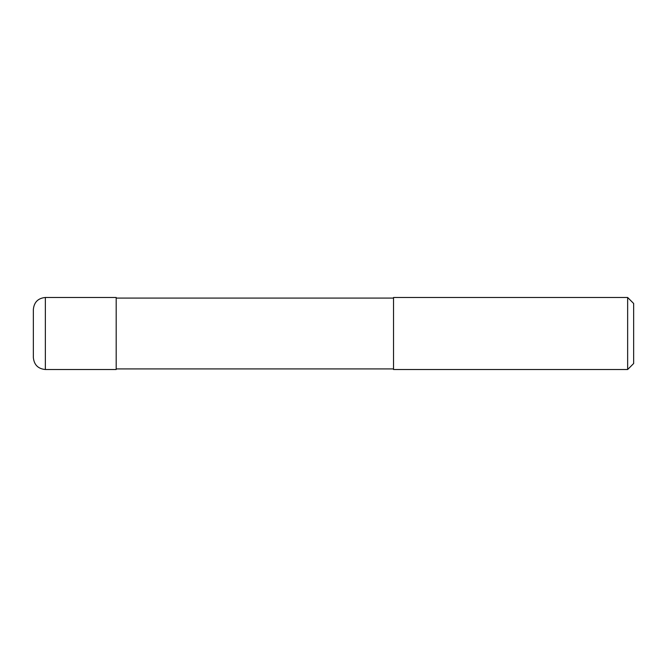 <?xml version="1.0" encoding="UTF-8"?>
<svg xmlns="http://www.w3.org/2000/svg" width="667" height="667" viewBox="0 0 667 667"><rect width="100%" height="100%" fill="white"/><g stroke="black" fill="none" stroke-linecap="round" stroke-linejoin="round"><path stroke-width="1" d="M45.356 369.518C38.061 368.809 34.059 364.807 33.35 357.512L33.35 309.488C34.059 302.193 38.061 298.191 45.356 297.482L116.191 297.482L116.191 369.518L45.356 369.518L45.356 297.482M393.53 368.918L116.191 368.918M116.191 298.082L393.53 298.082M627.647 369.518L393.53 369.518L393.53 297.482L627.647 297.482L633.65 303.485L633.65 363.515L627.647 369.518L627.647 297.482"/></g></svg>
